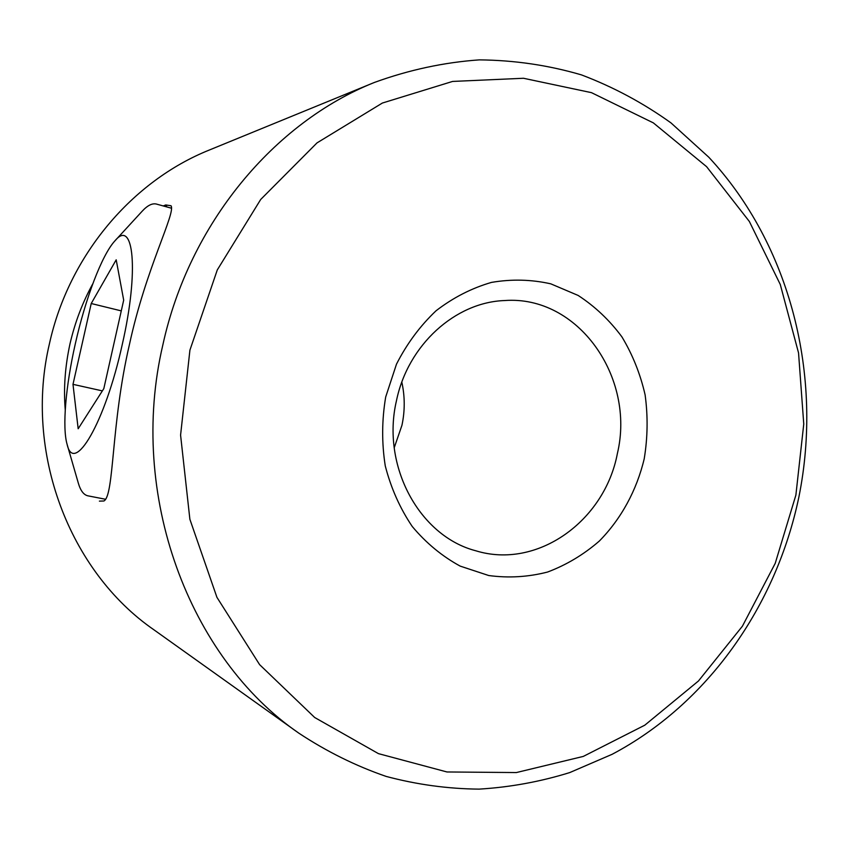 <?xml version="1.0" encoding="UTF-8"?>
<svg xmlns="http://www.w3.org/2000/svg" width="849" height="849" viewBox="0 0 849 849"><rect width="100%" height="100%" fill="white"/><g stroke="black" fill="none" stroke-linecap="round" stroke-linejoin="round"><path stroke-width="1.27" d="M65.246 409.887C63.463 388.555 65.055 366.503 70.021 343.718C75.041 322.153 82.64 302.17 92.817 283.757M163.252 205.946L165.757 204.949L171.01 205.745C176.083 212.759 145.986 267.806 129.441 344.524C110.869 424.118 114.36 495.402 103.928 500.984L99.397 501.133M644.211 458.821C636.718 490.319 621.192 518.866 599.288 541.089C583.645 554.63 566.41 564.946 547.584 572.035C528.184 577.033 508.572 578.201 488.737 575.526L460.179 566.113C442.106 556.265 426.124 543.063 412.253 526.497C399.975 508.307 390.975 488.101 385.266 465.889C381.668 443.029 381.806 420.064 385.69 396.992L396.472 364.179C406.894 343.718 420.075 325.92 436.036 310.787C453.196 297.596 471.683 288.129 491.486 282.399C511.554 278.971 531.325 279.448 550.799 283.842L578.137 295.441C594.99 306.425 609.561 320.222 621.871 336.809C632.622 354.659 640.358 374.016 645.113 394.87C648.02 416.159 647.723 437.479 644.211 458.821M396.451 400.76C381.116 466.005 419.523 536.122 475.61 550.725C537.162 569.806 604.679 521.106 617.382 453.525C635.604 377.317 578.073 295.049 504.646 300.546C455.319 302.191 407.87 344.896 396.451 400.76M401.832 382.156C404.973 396.483 405.015 410.863 401.948 425.275L394.223 447.741M374.409 82.449L209.374 150.008C132.306 180.869 68.981 255.209 49.497 343.452C23.655 452.114 69.438 571.441 153.722 629.661L298.901 733.207C189.125 657.911 127.668 494.638 162.838 344.97C189.253 223.531 274.174 122.383 374.409 82.449C409.038 69.873 444.016 62.348 479.356 59.876C514.452 60.215 548.486 65.214 581.459 74.892C613.466 87.023 643.319 103.037 671.028 122.935L708.819 157.245C790.674 245.234 823.212 376.213 798.92 496.877C776.283 605.761 707.864 703.736 612.097 754.315L569.764 772.569C540.314 781.717 510.1 787.235 479.123 789.124C447.954 788.848 416.976 784.614 386.189 776.432C355.805 765.968 326.706 751.556 298.901 733.207M795.884 495.094L803.759 424.054L798.548 352.929L780.273 284.468L749.349 221.462L706.601 166.68L653.348 122.882L591.477 92.658L523.493 78.267L452.559 81.44L382.358 103.047L317.017 142.887L260.696 199.473L217.28 269.94L189.911 350.17L180.582 435.113L189.879 519.291L216.941 597.356L259.603 664.629L314.682 717.501L378.452 753.636L446.945 771.964L516.362 772.558L583.295 756.417L644.794 725.184L698.462 680.983L742.408 626.201L775.211 563.365L795.884 495.094M122.277 344.429C139.289 270.364 133.569 217.938 114.944 240.84C101.944 254.774 85.409 298.646 75.317 343.792C65.766 385.796 62.083 427.397 67.124 444.43C73.842 475.313 105.127 422.919 122.277 344.429M114.944 240.84L142.123 211.263C147.482 205.426 152.258 203.028 156.439 204.068L171.572 208.249M105.605 499.276L87.893 495.827C83.69 494.893 80.485 490.626 78.288 483.007L67.124 444.43M72.993 384.342L78.172 428.756L103.822 388.598L123.689 300.132L116.196 259.815L91.225 303.517L72.993 384.342L102.347 390.89M121.269 310.883L91.225 303.517M165.757 204.949L166.966 206.976"/></g></svg>
